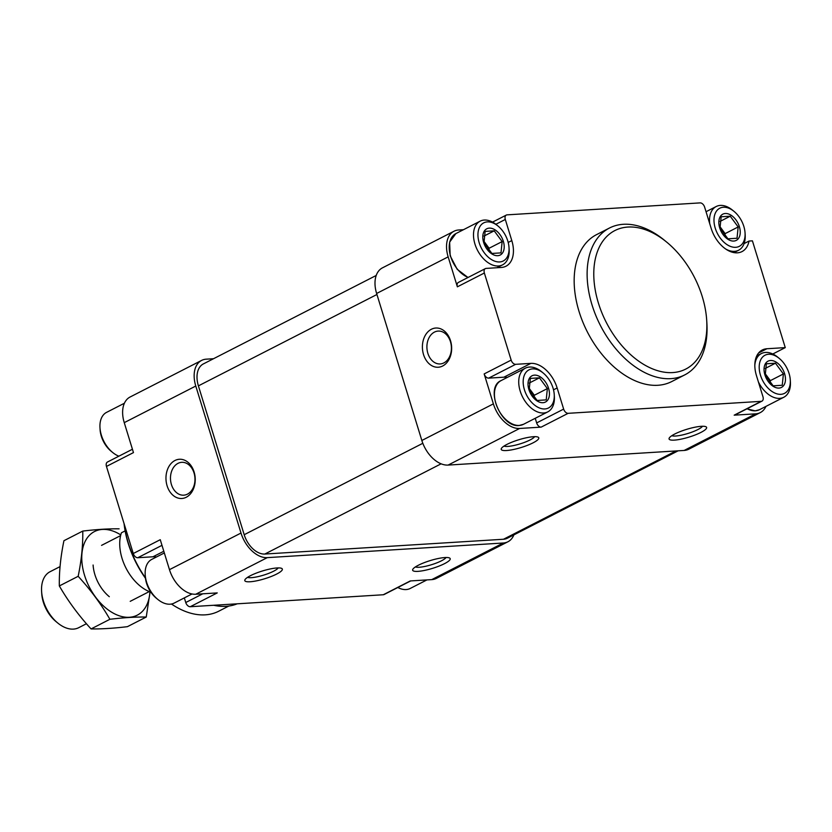 <?xml version="1.0" encoding="UTF-8"?>
<svg xmlns="http://www.w3.org/2000/svg" width="832" height="832" viewBox="0 0 832 832"><rect width="100%" height="100%" fill="white"/><g stroke="black" fill="none" stroke-linecap="round" stroke-linejoin="round"><path stroke-width="1.25" d="M494.208 230.838L485.118 231.4L483.974 242.705L491.91 253.448L500.989 252.886L502.143 241.582L494.208 230.838L484.006 236.059M497.744 255.694A14.737 9.37 62.9 0 0 499.897 234.499A14.737 9.37 62.9 0 0 482.862 235.55A14.737 9.37 62.9 0 0 497.744 255.694M539.438 377.842L530.348 378.404L529.194 389.709L537.129 400.462L546.218 399.89L547.362 388.586L539.438 377.842L529.235 383.063M542.963 402.709A14.737 9.37 62.9 0 0 545.126 381.503A14.737 9.37 62.9 0 0 528.091 382.564A14.737 9.37 62.9 0 0 542.963 402.709M775.466 363.21L766.376 363.771L765.232 375.086L773.167 385.83L782.246 385.258L783.401 373.953L775.466 363.21L765.263 368.43M779.002 388.076A14.737 9.37 62.9 0 0 781.154 366.87A14.737 9.37 62.9 0 0 764.119 367.931A14.737 9.37 62.9 0 0 779.002 388.076M730.236 216.206L721.157 216.767L720.002 228.072L727.938 238.815L737.027 238.254L738.171 226.949L730.236 216.206L720.034 221.426M733.772 241.062A14.737 9.37 62.9 0 0 735.935 219.866A14.737 9.37 62.9 0 0 718.9 220.917A14.737 9.37 62.9 0 0 733.772 241.062M513.885 534.893A27.508 17.493 -117.1 0 1 507.926 541.767L436.394 578.375A27.508 17.493 -117.1 0 1 431.777 579.613L410.27 580.944L383.282 594.755L190.258 606.726A4.711 2.995 -117.1 0 1 185.754 602.514L184.33 597.896M507.926 541.767A27.508 17.493 -117.1 0 1 503.308 543.005L267.27 557.638A27.508 17.493 -117.1 0 1 240.999 533.042L195.78 386.038A27.508 17.493 -117.1 0 1 201.604 360.412A27.508 17.493 -117.1 0 1 206.222 359.174L213.533 358.717M250.078 581.766A19.646 4.056 162.9 0 0 272.979 575.765A19.646 4.056 162.9 0 0 281.684 568.402A19.646 4.056 162.9 0 0 262.392 570.991A19.646 4.056 162.9 0 0 244.972 579.696A19.646 4.056 162.9 0 0 250.078 581.766M417.924 571.366A19.646 4.056 162.9 0 0 440.825 565.365A19.646 4.056 162.9 0 0 449.53 557.991A19.646 4.056 162.9 0 0 430.238 560.581A19.646 4.056 162.9 0 0 412.818 569.286A19.646 4.056 162.9 0 0 417.924 571.366M267.27 557.638L195.749 594.246L217.246 592.914L190.258 606.726M195.749 594.246A27.508 17.493 -117.1 0 1 169.468 569.66L160.254 539.698L133.266 553.519L106.465 466.419A4.711 2.995 -117.1 0 1 107.463 462.02L132.434 449.249M174.949 460.502A19.646 14.612 -93.5 0 0 171.735 494.052A19.646 14.612 -93.5 0 0 195.114 482.092A19.646 14.612 -93.5 0 0 174.949 460.502M195.78 386.038L124.249 422.646L133.463 452.598L106.465 466.419M124.249 422.646A27.508 17.493 -117.1 0 1 130.073 397.02L201.604 360.412M752.419 240.843L785.262 347.61L766.906 348.743A27.508 17.493 -117.1 0 0 762.289 349.991A27.508 17.493 -117.1 0 0 756.454 375.617L762.965 396.75A4.711 2.995 -117.1 0 1 761.966 401.138A4.711 2.995 -117.1 0 1 761.166 401.346L568.152 413.317A4.711 2.995 -117.1 0 1 563.649 409.105L557.138 387.972A27.508 17.493 -117.1 0 0 530.868 363.376L515.663 364.322A4.711 2.995 -117.1 0 1 511.16 360.11L484.359 273.01A4.711 2.995 -117.1 0 1 485.358 268.611A4.711 2.995 -117.1 0 1 486.148 268.403L501.363 267.457A27.508 17.493 -117.1 0 0 505.981 266.219A27.508 17.493 -117.1 0 0 511.805 240.594L505.305 219.461A4.711 2.995 -117.1 0 1 506.303 215.072A4.711 2.995 -117.1 0 1 507.094 214.854L700.118 202.894A4.711 2.995 -117.1 0 1 704.621 207.106L711.121 228.238A27.508 17.493 -117.1 0 0 742.009 251.586A27.508 17.493 -117.1 0 0 749.029 241.051L752.419 240.843M772.793 353.995L785.262 347.61M410.696 580.923L384.072 594.547A4.711 2.995 -117.1 0 1 383.282 594.755M163.81 551.252L152.984 556.785A27.508 17.493 -117.1 0 1 156.416 557.003M152.984 556.785L137.769 557.731A4.711 2.995 -117.1 0 1 133.266 553.519M678.153 450.809L507.447 538.179A23.577 14.997 -117.1 0 1 503.485 539.25L264.836 554.039A21.611 13.749 -117.1 0 1 244.192 534.716L198.401 385.871A23.577 14.997 -117.1 0 1 203.393 363.906L376.22 275.454M765.97 406.38A27.508 17.493 -117.1 0 1 760.302 412.589L688.771 449.197A27.508 17.493 -117.1 0 1 684.154 450.445L448.126 465.078A27.508 17.493 -117.1 0 1 421.845 440.482L376.626 293.478A27.508 17.493 -117.1 0 1 382.45 267.852L453.981 231.244A27.508 17.493 -117.1 0 1 458.598 230.006L463.455 229.705M760.302 412.589A27.508 17.493 -117.1 0 1 755.685 413.837L734.178 415.168L761.166 401.346M506.511 450.528A19.646 4.056 162.9 0 0 529.412 444.527A19.646 4.056 162.9 0 0 538.106 437.154A19.646 4.056 162.9 0 0 518.814 439.743A19.646 4.056 162.9 0 0 501.394 448.448A19.646 4.056 162.9 0 0 506.511 450.528M674.357 440.118A19.646 4.056 162.9 0 0 697.258 434.117A19.646 4.056 162.9 0 0 705.952 426.754A19.646 4.056 162.9 0 0 686.66 429.343A19.646 4.056 162.9 0 0 669.24 438.048A19.646 4.056 162.9 0 0 674.357 440.118M535.236 418.298L536.65 422.916A4.711 2.995 -117.1 0 0 541.154 427.128L519.646 428.459A27.508 17.493 -117.1 0 1 493.376 403.874L484.162 373.922L511.16 360.11M431.371 329.264A19.646 14.612 -93.5 0 0 428.168 362.814A19.646 14.612 -93.5 0 0 451.537 350.844A19.646 14.612 -93.5 0 0 431.371 329.264M485.358 268.611L458.37 282.422A4.711 2.995 -117.1 0 0 457.371 286.822L448.157 256.87A27.508 17.493 -117.1 0 1 453.981 231.244M684.684 374.93L671.726 381.566A82.524 52.489 -117.1 0 1 657.873 385.278A82.524 52.489 -117.1 0 1 582.764 321.89A82.524 52.489 -117.1 0 1 596.534 234.645L609.492 228.01A82.524 52.489 62.9 0 0 595.722 315.266A82.524 52.489 62.9 0 0 670.831 378.654A82.524 52.489 62.9 0 0 684.684 374.93A82.524 52.489 62.9 0 0 706.888 323.346L706.711 320.434A77.802 49.494 62.9 0 0 666.578 242.018A77.802 49.494 62.9 0 0 593.871 277.94A77.802 49.494 62.9 0 0 672.714 372.58A77.802 49.494 62.9 0 0 706.711 320.434M484.162 373.922A4.711 2.995 -117.1 0 0 488.665 378.134L503.88 377.198A27.508 17.493 -117.1 0 1 507.312 377.406M744.089 243.589L749.029 241.051M761.966 401.138L734.968 414.95A4.711 2.995 -117.1 0 1 734.178 415.168M124.072 523.63A78.593 49.993 62.9 0 0 145.475 578.282M171.454 604.022A80.558 51.241 62.9 0 0 205.192 614.848A80.558 51.241 62.9 0 0 218.712 611.218L228.821 606.039M124.166 523.952A80.558 51.241 62.9 0 0 145.413 577.803M213.699 605.27A82.524 52.489 62.9 0 0 226.002 606.32A82.524 52.489 62.9 0 0 237.203 603.814M666.578 242.018L664.321 240.167A82.524 52.489 62.9 0 0 609.492 228.01M124.405 403.239L106.579 412.36A24.565 15.621 62.9 0 0 99.975 427.71L100.09 429.645A21.414 13.624 62.9 0 0 111.145 451.235L112.642 452.462A24.565 15.621 62.9 0 0 118.882 456.186M99.975 427.71A24.565 15.621 62.9 0 0 112.642 452.462M164.33 552.958L151.809 559.364A24.565 15.621 62.9 0 0 145.194 574.714L145.319 576.659A21.414 13.624 62.9 0 0 156.364 598.239L157.872 599.466A24.565 15.621 62.9 0 0 170.061 604.198A24.565 15.621 62.9 0 0 174.19 603.086L192.005 593.975M145.194 574.714A24.565 15.621 62.9 0 0 157.872 599.466M397.842 587.496A24.565 15.621 62.9 0 0 406.099 589.566A24.565 15.621 62.9 0 0 410.218 588.463L426.92 579.914M725.785 249.07A24.565 15.621 62.9 0 0 734.438 251.358A24.565 15.621 62.9 0 0 738.566 250.255A24.565 15.621 62.9 0 0 745.17 234.894L745.056 232.96A21.414 13.624 62.9 0 0 734.011 211.37A21.414 13.624 62.9 0 0 714.002 221.26A21.414 13.624 62.9 0 0 735.696 247.312A21.414 13.624 62.9 0 0 745.056 232.96M734.011 211.37L732.503 210.142A24.565 15.621 62.9 0 0 716.186 206.523A24.565 15.621 62.9 0 0 709.758 223.829M497.973 226.002L496.475 224.775A24.565 15.621 62.9 0 0 480.158 221.156A24.565 15.621 62.9 0 0 476.05 247.125A24.565 15.621 62.9 0 0 498.41 265.99A24.565 15.621 62.9 0 0 502.528 264.878A24.565 15.621 62.9 0 0 509.142 249.527L509.018 247.593A21.414 13.624 62.9 0 0 497.973 226.002A21.414 13.624 62.9 0 0 477.963 235.893A21.414 13.624 62.9 0 0 499.668 261.945A21.414 13.624 62.9 0 0 509.018 247.593M543.202 373.017L541.694 371.779A24.565 15.621 62.9 0 0 525.377 368.16A24.565 15.621 62.9 0 0 521.279 394.129A24.565 15.621 62.9 0 0 543.639 412.994A24.565 15.621 62.9 0 0 547.758 411.892A24.565 15.621 62.9 0 0 554.362 396.542L554.247 394.597A21.414 13.624 62.9 0 0 543.202 373.017A21.414 13.624 62.9 0 0 523.193 382.897A21.414 13.624 62.9 0 0 544.887 408.949A21.414 13.624 62.9 0 0 554.247 394.597M758.399 381.93A24.565 15.621 62.9 0 0 779.667 398.362A24.565 15.621 62.9 0 0 783.796 397.259A24.565 15.621 62.9 0 0 790.4 381.909L790.286 379.964A21.414 13.624 62.9 0 0 779.23 358.384A21.414 13.624 62.9 0 0 759.221 368.264A21.414 13.624 62.9 0 0 780.926 394.316A21.414 13.624 62.9 0 0 790.286 379.964M779.23 358.384L777.733 357.157A24.565 15.621 62.9 0 0 761.415 353.538A24.565 15.621 62.9 0 0 754.822 365.31M719.815 226.439L725.119 233.626L738.171 226.949M725.119 233.626L724.901 235.83M724.277 235.113A11.794 7.498 62.9 0 0 721.157 228.259A11.794 7.498 62.9 0 0 719.836 226.678M483.777 241.072L489.091 248.258L502.143 241.582M489.091 248.258L488.862 250.463M488.238 249.746A11.794 7.498 62.9 0 0 485.129 242.882A11.794 7.498 62.9 0 0 483.798 241.301M529.006 388.076L534.321 395.262L547.362 388.586M534.321 395.262L534.092 397.467M533.468 396.76A11.794 7.498 62.9 0 0 530.348 389.896A11.794 7.498 62.9 0 0 529.027 388.315M765.034 373.443L770.349 380.64L783.401 373.953M770.349 380.64L770.13 382.834M769.506 382.127A11.794 7.498 62.9 0 0 766.386 375.263A11.794 7.498 62.9 0 0 765.055 373.682M415.418 566.925A16.453 3.39 162.9 0 0 419.203 567.258A16.453 3.39 162.9 0 0 435.188 563.482A16.453 3.39 162.9 0 0 446.046 557.502M671.85 435.687A16.453 3.39 162.9 0 0 675.626 436.02A16.453 3.39 162.9 0 0 691.61 432.234A16.453 3.39 162.9 0 0 702.468 426.265M504.005 446.087A16.453 3.39 162.9 0 0 507.78 446.42A16.453 3.39 162.9 0 0 523.765 442.645A16.453 3.39 162.9 0 0 534.622 436.665M247.572 577.335A16.453 3.39 162.9 0 0 251.358 577.668A16.453 3.39 162.9 0 0 267.342 573.882A16.453 3.39 162.9 0 0 278.2 567.913M177.996 463.362A16.453 12.241 -93.5 0 0 170.82 482.061A16.453 12.241 -93.5 0 0 183.747 495.175A16.453 12.241 -93.5 0 0 194.938 477.994A16.453 12.241 -93.5 0 0 181.709 462.322A16.453 12.241 -93.5 0 0 177.996 463.362M434.418 332.114A16.453 12.241 -93.5 0 0 427.253 350.823A16.453 12.241 -93.5 0 0 440.17 363.938A16.453 12.241 -93.5 0 0 451.37 346.746A16.453 12.241 -93.5 0 0 438.131 331.084A16.453 12.241 -93.5 0 0 434.418 332.114M125.133 530.889L121.42 532.792A39.302 24.991 62.9 0 0 150.904 592.218M60.039 566.613L50.055 571.73A31.439 19.999 62.9 0 0 41.6 591.375L41.735 593.611A27.82 17.701 62.9 0 0 56.087 621.65L57.814 623.064A31.439 19.999 62.9 0 0 73.424 629.106A31.439 19.999 62.9 0 0 78.707 627.692L86.445 623.73M41.6 591.375A31.439 19.999 62.9 0 0 57.814 623.064M149.926 591.864A46.956 29.869 -117.1 0 1 121.576 616.481A46.956 29.869 -117.1 0 1 84.542 575.297A46.956 29.869 -117.1 0 1 88.795 535.964A46.956 29.869 -117.1 0 1 120.775 534.914M109.314 596.7A31.439 19.999 -117.1 0 1 94.9 574.652A31.439 19.999 -117.1 0 1 93.101 565.022M119.111 528.83C108.909 528.663 96.803 529.412 82.763 531.076C83.002 545.251 81.463 560.331 78.166 576.306C90.511 589.732 101.088 604.053 109.897 619.289C123.625 617.635 135.741 616.886 146.245 617.032L150.062 591.916M109.897 619.289L91.062 628.93C78.718 615.503 68.141 601.182 59.332 585.946C59.093 571.782 60.632 556.702 63.929 540.717L82.763 531.076M146.245 617.032L127.41 626.673C113.682 628.316 101.566 629.065 91.062 628.93M78.166 576.306L59.332 585.946M503.308 543.005L431.777 579.613M240.999 533.042L169.468 569.66M202.758 593.809L185.754 602.514M161.99 545.334L137.769 557.731M676.01 450.944L503.485 539.25M441.116 463.819L264.836 554.039M422.822 443.29L244.192 534.716M376.938 294.497L198.401 385.871M684.154 450.445L755.685 413.837M541.154 427.128L568.152 413.317M448.126 465.078L519.646 428.459M421.845 440.482L493.376 403.874M457.371 286.822L484.359 273.01M376.626 293.478L448.157 256.87M536.65 422.916L563.649 409.105M553.509 389.823L557.138 387.972M503.88 377.198L530.868 363.376M488.665 378.134L515.663 364.322M508.196 242.445L511.805 240.594M495.862 224.286L505.305 219.461M758.576 353.007L766.906 348.743M467.99 277.503L457.194 269.298L450.164 255.757L449.634 242.122L455.863 233.594A24.565 15.621 62.9 0 0 450.403 255.611A24.565 15.621 62.9 0 0 468.156 277.41M519.345 425.433A24.565 15.621 62.9 0 0 523.463 424.32L519.168 425.485C500.947 428.043 484.453 387.41 501.082 380.598A24.565 15.621 62.9 0 0 496.985 406.567A24.565 15.621 62.9 0 0 519.345 425.433M747.115 408.73A24.565 15.621 62.9 0 0 755.373 410.8A24.565 15.621 62.9 0 0 759.502 409.687L755.196 410.852L746.928 408.834M492.534 222.113L506.303 215.072M733.959 252.606L738.566 250.255M706.035 211.723L716.186 206.523M496.974 267.727L502.528 264.878M455.863 233.594L480.158 221.156M523.463 424.32L547.758 411.892M501.082 380.598L525.377 368.16M759.502 409.687L783.796 397.259M756.746 355.919L761.415 353.538M130.208 601.338L149.25 591.594M101.556 545.366L120.598 535.621"/></g></svg>
